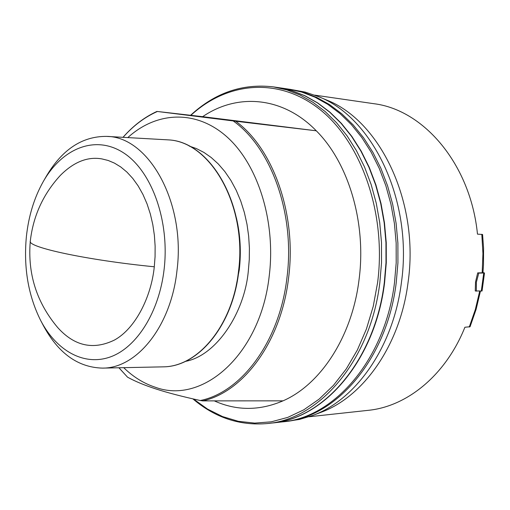 <?xml version="1.0" encoding="UTF-8"?>
<svg xmlns="http://www.w3.org/2000/svg" width="510" height="510" viewBox="0 0 510 510"><rect width="100%" height="100%" fill="white"/><g stroke="black" fill="none" stroke-linecap="round" stroke-linejoin="round"><path stroke-width="0.76" d="M482.976 272.448L484.5 273.009L482.058 290.993L475.25 290.968L475.53 281.979L477.698 272.888L482.944 272.799L483.499 264.588L483.569 248.121L482.575 234.472L477.475 234.135C470.628 164.507 423.95 109.682 373.696 103.677L314.74 95.134M476.321 291.191L476.391 282.151L478.775 273.099L477.698 272.888M283.273 421.783L284.159 421.687C336.332 417.403 387.045 358.919 396.244 282.616L397.928 262.886L397.889 243.047L396.123 223.393L392.662 204.223L387.575 185.819L380.951 168.453L372.906 152.362L363.573 137.764L353.124 124.842L341.713 113.743L329.517 104.582L316.729 97.429L303.526 92.342L290.088 89.326L305.203 92.1L318.17 96.498C373.046 117.396 413.132 201.163 401.408 282.604C393.478 346.692 356.037 399.865 312.483 415.529L299.364 419.456L284.159 421.687M278.097 87.567L291.707 90.621L304.929 95.74L317.736 102.943L329.951 112.181L341.388 123.375L351.862 136.412L361.207 151.138L369.272 167.382L375.915 184.913L381.015 203.49L384.476 222.851L386.248 242.696L386.287 262.733L384.591 282.661C375.36 359.716 324.507 418.729 272.263 423.007L272.117 423.019M278.25 87.593L288.328 89.071L301.767 92.087L314.976 97.18L327.764 104.333L339.96 113.513L351.377 124.625L361.832 137.566L371.165 152.184L379.21 168.294L385.84 185.685L390.928 204.115L394.389 223.31L396.155 242.996L396.193 262.867L394.51 282.623C385.311 359.04 334.573 417.601 282.393 421.885L272.263 423.007M127.825 137.579C156.691 111.346 196.369 109.338 227.237 137.139C258.047 164.851 275.885 221.416 269.274 275.527C260.82 353.934 202.948 405.144 155.187 387.205C143.731 383.443 133.244 376.935 123.72 367.684M202.789 400.885L283.005 400.847C320.675 384.514 352.117 336.568 359.027 279.799C366.62 223.221 348.681 163.079 316.283 130.796L202.648 116.675C237.335 92.928 282.84 96.352 316.283 130.796L235.709 121.233C273.398 148.537 296.884 214.869 288.59 277.848C281.322 341.107 243.888 391.852 202.789 400.885L200.309 400.522C182.401 396.608 167.72 392.789 156.27 389.066C144.725 385.343 135.144 381.378 127.538 377.17L118.964 367.78M318.17 96.498L326.19 99.852C380.237 120.462 419.603 202.489 408.096 282.189C400.299 344.913 363.515 397.029 320.611 412.462L312.483 415.529M309.003 416.772L368.226 410.333C407.158 406.521 445.746 375.124 464.903 327.254L470.073 326.725L476.104 309.353L480.433 291.146M484.5 273.009L478.775 273.099M289.208 89.205L290.088 89.326M277.95 87.548L291.408 90.576L304.629 95.695L317.443 102.899L329.658 112.136L341.088 123.337L351.568 136.374L360.914 151.113L368.979 167.35L375.621 184.888L380.715 203.471L384.183 222.832L385.955 242.69L385.993 262.733L384.298 282.661C375.067 359.741 324.207 418.767 271.964 423.039L267.412 423.542C319.681 419.271 370.591 360.041 379.835 282.674L381.531 262.669L381.493 242.556L379.72 222.628L376.252 203.19L371.152 184.543L364.503 166.942L356.433 150.641L347.081 135.858L336.594 122.776L325.15 111.537L312.93 102.274L300.109 95.051L286.881 89.913L273.417 86.885L277.95 87.548M283.005 400.847C259.59 410.85 236.774 410.894 214.557 400.994M123.076 137.311C133.288 125.715 144.725 117.102 157.399 111.48L202.648 116.675M118.913 367.78L127.538 377.17M235.709 121.233L233.178 120.927C271.307 147.645 295.309 214.327 286.952 277.714C279.652 341.388 241.683 392.215 200.309 400.522M157.399 111.48L233.178 120.927M189.172 146.051L196.433 148.582L203.923 152.426L211.159 157.475L218.235 163.901L224.84 171.551L230.896 180.412L236.232 190.306L240.745 201.061L244.341 212.447L246.993 224.266L248.663 236.155L249.409 248.109L249.275 259.565L248.332 270.848C244.672 312.649 216.469 355.795 185.334 361.399M168.689 139.899L168.816 139.912C211.178 141.914 247.605 206.174 238.756 271.345C232.923 324.609 199.314 365.683 164.768 366.811L164.641 366.817M43.643 180.916L45.97 176.868C61.831 149.723 82.008 136.227 106.501 136.393L168.568 139.893C210.93 141.888 247.35 206.161 238.501 271.345C232.675 324.621 199.066 365.702 164.52 366.824L102.37 368.112C77.883 367.398 58.197 353.194 43.318 325.501L41.138 321.37M106.501 136.393C148.659 136.361 185.895 202.687 176.976 270.593C171.118 326.272 136.807 368.577 102.37 368.112M26.38 236.614C28.592 216.112 34.17 197.855 43.114 181.84C62.093 148.174 95.459 134.525 123.586 152.866C151.712 170.965 169.766 220.785 164.143 269.101C159.26 311.948 136.878 347.323 110.523 356.866C84.112 366.429 56.489 350.848 40.641 320.427C28.235 295.57 23.479 267.635 26.38 236.614M60.205 175.555L60.416 175.332C73.861 161.893 87.682 156.423 101.873 158.903L108.171 160.465L114.438 163.111L120.762 166.974L126.907 172.074L132.74 178.392L138.153 185.92L142.966 194.488L147.065 203.936L150.373 214.098L152.815 224.649L154.396 235.422L155.129 246.19L155.072 256.594L154.288 266.781C151.279 296.807 135.501 328.542 114.463 340.042C93.317 350.306 74.403 346.143 57.7 327.554L57.471 327.286M482.173 272.914L482.938 253.578L481.803 234.307M469.251 327.063L475.333 309.544L479.687 291.153M481.287 291.133L483.729 273.124M190.899 115.317C227.492 81.581 279.295 76.653 320.618 110.052C361.858 143.291 386.491 214.366 377.623 282.483L373.243 306.325L366.422 329.007L357.344 350.032L346.252 368.953L333.425 385.407L319.171 399.088L303.832 409.798L287.748 417.397L271.263 421.827L254.694 423.102L238.355 421.311L222.538 416.568L207.493 409.065L193.456 398.998M235.097 291.274L239.26 269.943C241.306 252.163 240.357 234.817 236.404 217.91M154.288 266.781C87.408 260.215 27.011 247.197 30.3 241.115C27.483 273.698 36.618 302.513 57.7 327.554M192.876 398.865C215.041 417.722 239.885 425.946 267.412 423.542M190.6 115.285C215.029 92.743 242.632 83.277 273.417 86.885M156.946 111.422C144.394 117.192 133.084 125.817 123.025 137.311M60.416 175.332C43.235 193.998 33.195 215.921 30.3 241.115"/></g></svg>

